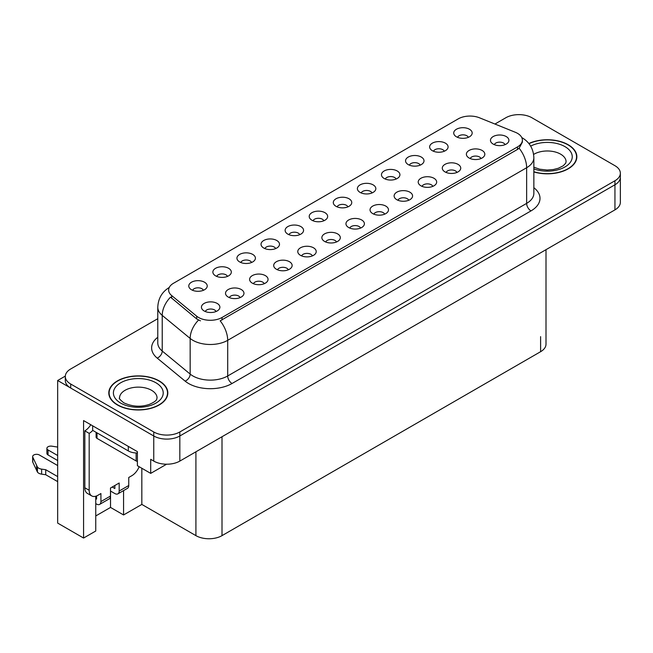 <?xml version="1.0" encoding="UTF-8"?>
<svg xmlns="http://www.w3.org/2000/svg" width="653" height="653" viewBox="0 0 653 653"><rect width="100%" height="100%" fill="white"/><g stroke="black" fill="none" stroke-linecap="round" stroke-linejoin="round"><path stroke-width="0.98" d="M347.918 206.862A5.534 3.192 0 0 0 346.433 205.303A5.534 3.192 0 0 0 340.98 204.495A5.534 3.192 0 0 0 337.128 206.862M349.045 198.781A9.224 5.322 0 0 0 337.226 198.186A9.224 5.322 0 0 0 334.173 204.805A9.224 5.322 0 0 0 336.001 206.307A9.224 5.322 0 0 0 350.873 204.805A9.224 5.322 0 0 0 349.045 198.781M323.831 220.771A5.534 3.192 0 0 0 322.345 219.212A5.534 3.192 0 0 0 316.901 218.404A5.534 3.192 0 0 0 313.04 220.771M324.957 212.69A9.224 5.322 0 0 0 313.138 212.094A9.224 5.322 0 0 0 310.085 218.714A9.224 5.322 0 0 0 311.914 220.216A9.224 5.322 0 0 0 326.786 218.714A9.224 5.322 0 0 0 324.957 212.69M299.751 234.672A5.534 3.192 0 0 0 298.266 233.121A5.534 3.192 0 0 0 292.813 232.313A5.534 3.192 0 0 0 288.952 234.672M300.87 226.591A9.224 5.322 0 0 0 289.05 225.995A9.224 5.322 0 0 0 285.998 232.615A9.224 5.322 0 0 0 287.826 234.125A9.224 5.322 0 0 0 302.698 232.615A9.224 5.322 0 0 0 300.87 226.591M456.92 172.449A5.534 3.192 0 0 0 455.435 170.89A5.534 3.192 0 0 0 449.982 170.082A5.534 3.192 0 0 0 446.121 172.449M458.039 164.368A9.224 5.322 0 0 0 446.219 163.772A9.224 5.322 0 0 0 443.167 170.392A9.224 5.322 0 0 0 444.995 171.894A9.224 5.322 0 0 0 459.867 170.392A9.224 5.322 0 0 0 458.039 164.368M384.658 214.168A5.534 3.192 0 0 0 383.172 212.609A5.534 3.192 0 0 0 377.72 211.801A5.534 3.192 0 0 0 373.859 214.168M385.784 206.087A9.224 5.322 0 0 0 373.965 205.491A9.224 5.322 0 0 0 370.912 212.111A9.224 5.322 0 0 0 372.741 213.613A9.224 5.322 0 0 0 387.613 212.111A9.224 5.322 0 0 0 385.784 206.087M468.348 137.334A5.534 3.192 0 0 0 466.862 135.775A5.534 3.192 0 0 0 461.41 134.967A5.534 3.192 0 0 0 457.557 137.334M469.474 129.253A9.224 5.322 0 0 0 457.655 128.657A9.224 5.322 0 0 0 454.602 135.277A9.224 5.322 0 0 0 456.431 136.779A9.224 5.322 0 0 0 471.303 135.277A9.224 5.322 0 0 0 469.474 129.253M408.745 200.259A5.534 3.192 0 0 0 407.26 198.708A5.534 3.192 0 0 0 401.807 197.892A5.534 3.192 0 0 0 397.946 200.259M409.864 192.178A9.224 5.322 0 0 0 398.052 191.582A9.224 5.322 0 0 0 394.992 198.202A9.224 5.322 0 0 0 396.828 199.712A9.224 5.322 0 0 0 411.7 198.202A9.224 5.322 0 0 0 409.864 192.178M481 158.54A5.534 3.192 0 0 0 479.514 156.989A5.534 3.192 0 0 0 474.062 156.181A5.534 3.192 0 0 0 470.209 158.54M482.126 150.459A9.224 5.322 0 0 0 470.307 149.863A9.224 5.322 0 0 0 467.254 156.483A9.224 5.322 0 0 0 469.083 157.993A9.224 5.322 0 0 0 483.955 156.483A9.224 5.322 0 0 0 482.126 150.459M227.489 276.39A5.534 3.192 0 0 0 226.003 274.84A5.534 3.192 0 0 0 220.551 274.023A5.534 3.192 0 0 0 216.69 276.39M228.615 268.31A9.224 5.322 0 0 0 216.796 267.714A9.224 5.322 0 0 0 213.743 274.333A9.224 5.322 0 0 0 215.572 275.844A9.224 5.322 0 0 0 230.444 274.333A9.224 5.322 0 0 0 228.615 268.31M288.316 269.795A5.534 3.192 0 0 0 286.83 268.236A5.534 3.192 0 0 0 281.378 267.428A5.534 3.192 0 0 0 277.517 269.795M289.434 261.706A9.224 5.322 0 0 0 277.615 261.118A9.224 5.322 0 0 0 274.562 267.73A9.224 5.322 0 0 0 276.39 269.24A9.224 5.322 0 0 0 291.271 267.73A9.224 5.322 0 0 0 289.434 261.706M420.181 165.144A5.534 3.192 0 0 0 418.695 163.593A5.534 3.192 0 0 0 413.243 162.777A5.534 3.192 0 0 0 409.382 165.144M421.299 157.063A9.224 5.322 0 0 0 409.48 156.467A9.224 5.322 0 0 0 406.427 163.087A9.224 5.322 0 0 0 408.256 164.597A9.224 5.322 0 0 0 423.136 163.087A9.224 5.322 0 0 0 421.299 157.063M240.141 297.605A5.534 3.192 0 0 0 238.655 296.046A5.534 3.192 0 0 0 233.203 295.238A5.534 3.192 0 0 0 229.342 297.605M241.267 289.524A9.224 5.322 0 0 0 229.448 288.928A9.224 5.322 0 0 0 226.395 295.548A9.224 5.322 0 0 0 228.224 297.05A9.224 5.322 0 0 0 243.096 295.548A9.224 5.322 0 0 0 241.267 289.524M432.833 186.358A5.534 3.192 0 0 0 431.347 184.799A5.534 3.192 0 0 0 425.895 183.991A5.534 3.192 0 0 0 422.034 186.358M433.951 178.269A9.224 5.322 0 0 0 422.132 177.681A9.224 5.322 0 0 0 419.079 184.301A9.224 5.322 0 0 0 420.907 185.803A9.224 5.322 0 0 0 435.788 184.301A9.224 5.322 0 0 0 433.951 178.269M312.403 255.886A5.534 3.192 0 0 0 310.918 254.327A5.534 3.192 0 0 0 305.465 253.519A5.534 3.192 0 0 0 301.604 255.886M313.522 247.805A9.224 5.322 0 0 0 301.702 247.209A9.224 5.322 0 0 0 298.65 253.829A9.224 5.322 0 0 0 300.478 255.331A9.224 5.322 0 0 0 315.35 253.829A9.224 5.322 0 0 0 313.522 247.805M444.269 151.243A5.534 3.192 0 0 0 442.783 149.684A5.534 3.192 0 0 0 437.33 148.876A5.534 3.192 0 0 0 433.47 151.243M445.387 143.154A9.224 5.322 0 0 0 433.568 142.566A9.224 5.322 0 0 0 430.515 149.178A9.224 5.322 0 0 0 432.343 150.688A9.224 5.322 0 0 0 447.215 149.178A9.224 5.322 0 0 0 445.387 143.154M360.57 228.077A5.534 3.192 0 0 0 359.085 226.518A5.534 3.192 0 0 0 353.632 225.709A5.534 3.192 0 0 0 349.779 228.077M361.697 219.988A9.224 5.322 0 0 0 349.877 219.4A9.224 5.322 0 0 0 346.825 226.011A9.224 5.322 0 0 0 348.653 227.522A9.224 5.322 0 0 0 363.525 226.011A9.224 5.322 0 0 0 361.697 219.988M372.006 192.953A5.534 3.192 0 0 0 370.52 191.402A5.534 3.192 0 0 0 365.068 190.594A5.534 3.192 0 0 0 361.207 192.953M373.132 184.872A9.224 5.322 0 0 0 361.313 184.277A9.224 5.322 0 0 0 358.26 190.896A9.224 5.322 0 0 0 360.089 192.406A9.224 5.322 0 0 0 374.961 190.896A9.224 5.322 0 0 0 373.132 184.872M336.483 241.977A5.534 3.192 0 0 0 334.997 240.426A5.534 3.192 0 0 0 329.553 239.61A5.534 3.192 0 0 0 325.692 241.977M337.609 233.896A9.224 5.322 0 0 0 325.79 233.301A9.224 5.322 0 0 0 322.737 239.92A9.224 5.322 0 0 0 324.565 241.43A9.224 5.322 0 0 0 339.438 239.92A9.224 5.322 0 0 0 337.609 233.896M264.228 283.696A5.534 3.192 0 0 0 262.743 282.145A5.534 3.192 0 0 0 257.29 281.329A5.534 3.192 0 0 0 253.429 283.696M265.355 275.615A9.224 5.322 0 0 0 253.535 275.019A9.224 5.322 0 0 0 250.474 281.639A9.224 5.322 0 0 0 252.311 283.149A9.224 5.322 0 0 0 267.183 281.639A9.224 5.322 0 0 0 265.355 275.615M396.093 179.053A5.534 3.192 0 0 0 394.608 177.494A5.534 3.192 0 0 0 389.155 176.685A5.534 3.192 0 0 0 385.294 179.053M397.212 170.972A9.224 5.322 0 0 0 385.401 170.376A9.224 5.322 0 0 0 382.34 176.996A9.224 5.322 0 0 0 384.176 178.498A9.224 5.322 0 0 0 399.048 176.996A9.224 5.322 0 0 0 397.212 170.972M216.053 311.505A5.534 3.192 0 0 0 214.568 309.955A5.534 3.192 0 0 0 209.115 309.147A5.534 3.192 0 0 0 205.262 311.505M217.18 303.425A9.224 5.322 0 0 0 205.36 302.837A9.224 5.322 0 0 0 202.308 309.449A9.224 5.322 0 0 0 204.136 310.959A9.224 5.322 0 0 0 219.008 309.449A9.224 5.322 0 0 0 217.18 303.425M275.664 248.581A5.534 3.192 0 0 0 274.178 247.022A5.534 3.192 0 0 0 268.726 246.214A5.534 3.192 0 0 0 264.865 248.581M276.782 240.5A9.224 5.322 0 0 0 264.963 239.904A9.224 5.322 0 0 0 261.91 246.524A9.224 5.322 0 0 0 263.739 248.026A9.224 5.322 0 0 0 278.619 246.524A9.224 5.322 0 0 0 276.782 240.5M251.576 262.49A5.534 3.192 0 0 0 250.091 260.931A5.534 3.192 0 0 0 244.638 260.123A5.534 3.192 0 0 0 240.777 262.49M252.703 254.401A9.224 5.322 0 0 0 240.884 253.813A9.224 5.322 0 0 0 237.823 260.433A9.224 5.322 0 0 0 239.659 261.935A9.224 5.322 0 0 0 254.531 260.433A9.224 5.322 0 0 0 252.703 254.401M505.087 144.639A5.534 3.192 0 0 0 503.602 143.08A5.534 3.192 0 0 0 498.149 142.272A5.534 3.192 0 0 0 494.288 144.639M506.214 136.559A9.224 5.322 0 0 0 494.394 135.963A9.224 5.322 0 0 0 491.342 142.583A9.224 5.322 0 0 0 493.17 144.084A9.224 5.322 0 0 0 508.042 142.583A9.224 5.322 0 0 0 506.214 136.559M203.401 290.299A5.534 3.192 0 0 0 201.916 288.74A5.534 3.192 0 0 0 196.463 287.932A5.534 3.192 0 0 0 192.611 290.299M204.528 282.218A9.224 5.322 0 0 0 192.708 281.623A9.224 5.322 0 0 0 189.656 288.242A9.224 5.322 0 0 0 191.484 289.744A9.224 5.322 0 0 0 206.356 288.242A9.224 5.322 0 0 0 204.528 282.218M517.519 133.343A16.603 9.583 0 0 0 515.299 132.265L479.498 117.793A16.603 9.583 0 0 0 458.235 118.87L173.502 283.263A16.603 9.583 0 0 0 168.637 290.038A16.603 9.583 0 0 0 171.641 295.531L196.708 316.207A16.603 9.583 0 0 0 222.044 317.48L517.519 146.901A16.603 9.583 0 0 0 522.376 140.117A16.603 9.583 0 0 0 517.519 133.343M519.559 114.642L518.164 114.642M65.316 376.095L57.66 380.511L153.749 435.984A18.447 10.652 0 0 0 179.828 435.984L614.946 184.775A18.447 10.652 0 0 0 620.35 177.249A18.447 10.652 0 0 1 614.946 184.775L179.828 435.984A18.447 10.652 0 0 1 153.749 435.984L70.704 388.045A18.447 10.652 0 0 1 65.3 380.511L65.3 376.495A18.447 10.652 0 0 0 70.704 384.029L153.749 431.968A18.447 10.652 0 0 0 179.828 431.968L614.946 180.759A18.447 10.652 0 0 0 620.35 173.225A18.447 10.652 0 0 0 614.946 165.699L531.909 117.752A18.447 10.652 0 0 0 505.822 117.752L494.941 124.037M95.746 496.223L95.746 531.02L83.576 538.048L83.576 420.573L137.399 451.647L137.399 465.703L150.704 473.384L150.704 459.328L153.749 461.091A18.447 10.652 0 0 0 179.828 461.091L614.946 209.874A18.447 10.652 0 0 0 620.35 202.348L620.35 173.225M166.605 464.21L150.704 473.384M83.576 538.048L57.66 523.086L57.66 380.511M546.006 249.683L546.006 344.172A18.447 10.652 180 0 1 540.602 351.698L222.004 535.64A18.447 10.652 180 0 1 195.916 535.64L141.832 504.418L141.832 468.266M141.832 504.418L123.572 514.956L123.572 490.583M95.746 515.96L110.528 507.43L123.572 514.956M110.528 507.43L110.528 491.056M533.852 171.943A29.516 17.035 0 0 0 576.852 156.785A29.516 17.035 0 0 0 568.208 144.737A29.516 17.035 0 0 0 528.857 143.505M159.177 380.887A29.516 17.035 0 0 0 127.017 377.197A29.516 17.035 0 0 0 108.798 392.935A29.516 17.035 0 0 0 117.442 404.991A29.516 17.035 0 0 0 149.602 408.68A29.516 17.035 0 0 0 167.821 392.935A29.516 17.035 0 0 0 159.177 380.887M109.108 394.502A29.516 17.035 0 0 0 109.002 394.943M522.376 140.117L522.376 142.15L519.127 148.231L517.519 149.398L220.175 320.827A21.516 12.423 60 0 1 227.701 340.327A24.594 14.203 180 0 1 192.921 340.327A24.594 14.203 180 0 1 190.162 338.434L162.23 315.399A24.594 14.203 180 0 1 157.781 307.253L157.781 342.898A24.594 14.203 0 0 0 162.23 351.045L190.162 374.071A24.594 14.203 0 0 0 192.921 375.973A24.594 14.203 0 0 0 227.701 375.973L526.645 203.377A24.594 14.203 0 0 0 533.852 193.337L533.852 157.691A24.594 14.203 180 0 1 526.645 167.731A21.516 12.423 -120 0 0 519.127 148.231M200.438 320.827L196.708 318.942L170.523 297.139A21.516 14.39 129.5 0 0 162.23 315.399L162.23 351.045A6.146 4.114 -50.5 0 1 157.193 358.097A30.74 17.745 180 0 1 157.781 337.266M157.781 318.697L70.704 368.969A18.447 10.652 0 0 0 65.3 376.495M167.617 394.943A29.516 17.035 0 0 0 167.519 394.502M576.648 158.793A29.516 17.035 0 0 0 576.55 158.352M139.171 466.732A12.301 7.101 -60 0 1 131.792 475.727L128.747 477.482L128.747 485.514L119.181 491.032A6.146 3.551 60 0 1 117.907 493.848A6.146 3.551 60 0 1 114.838 493.546L110.488 491.032M57.66 460.536L48.044 454.986L48.044 449.966L57.66 455.516M119.181 491.032L119.181 483L110.488 488.02L110.488 496.051L100.921 501.577L100.921 493.546L97.877 495.3A12.301 7.101 -60 0 1 91.73 495.913A12.301 7.101 -60 0 1 89.183 490.281L89.183 433.355L84.833 430.841A12.301 7.101 120 0 0 90.767 424.728M112.226 487.016L114.838 488.526L114.838 485.514M92.661 425.821L92.661 430.343L128.315 450.921A12.301 7.101 0 0 0 137.399 453.002M91.73 495.913L87.38 493.399A12.301 7.101 -60 0 1 84.833 487.775L84.833 430.841M92.759 430.4A12.301 7.101 -60 0 1 89.183 433.355M95.746 498.59L96.571 499.063L96.571 495.945M57.66 481.62L45.726 474.731L45.726 469.711L57.66 476.6M100.921 501.577A6.146 3.551 60 0 1 99.648 504.394A6.146 3.551 60 0 1 96.571 504.092L95.746 503.61M57.66 465.556L39.351 454.986A3.926 2.269 180 0 0 35.074 454.496A3.926 2.269 180 0 0 32.65 456.586A3.926 2.269 180 0 0 32.781 457.173L37.441 467.075A6.146 3.551 0 0 0 41.629 469.132L45.726 469.711M45.726 474.731L41.629 474.151L41.629 469.132M37.441 467.075L37.441 472.095L32.781 462.193A3.926 2.269 0 0 1 32.65 461.606L32.65 456.586M37.441 472.095A6.146 3.551 0 0 0 41.629 474.151M99.648 504.394L109.214 498.868A6.146 3.551 -120 0 0 110.488 496.051M36.617 465.442L36.617 470.462M117.907 493.848L127.474 488.33A6.146 3.551 -120 0 0 128.747 485.514M48.044 449.966A3.926 2.269 180 0 1 46.894 448.366A3.926 2.269 180 0 1 51.84 446.17L57.66 447.076M46.894 448.366L46.894 453.386A3.926 2.269 0 0 0 48.044 454.986M528.987 143.668A29.205 16.864 180 0 1 567.996 144.868A29.205 16.864 180 0 1 576.55 156.785A29.205 16.864 180 0 1 533.852 171.739M158.965 381.017A29.205 16.864 180 0 1 167.519 392.935A29.205 16.864 180 0 1 149.488 408.517A29.205 16.864 180 0 1 117.662 404.86A29.205 16.864 180 0 1 109.108 392.935A29.205 16.864 180 0 1 127.139 377.361A29.205 16.864 180 0 1 158.965 381.017M96.105 432.327L96.105 437.118A3.077 1.771 0 0 0 97.011 438.375L136.134 460.961A3.077 1.771 0 0 0 137.399 461.402M614.946 209.874L614.946 180.759M179.828 461.091L179.828 431.968M153.749 461.091L153.749 431.968M222.004 535.64L222.004 436.743M540.602 351.698L540.602 336.638M195.916 535.64L195.916 451.803M171.641 295.531L171.641 298.274M196.708 316.207L196.708 318.942M222.044 317.48L222.044 319.986M517.519 146.901L517.519 149.398M232.044 383.499A6.146 3.551 60 0 1 227.701 375.973L227.701 340.327L526.645 167.731L526.645 203.377A6.146 3.551 60 0 0 530.995 210.903L232.044 383.499A30.74 17.745 180 0 1 188.57 383.499A30.74 17.745 180 0 1 185.126 381.132L157.193 358.097M198.545 320.076A21.516 14.39 129.5 0 0 190.162 338.434L190.162 374.071A6.146 4.114 -50.5 0 1 185.126 381.132M533.852 187.705A30.74 17.745 180 0 1 530.995 210.903M70.704 384.029L70.704 388.045M128.315 446.407L128.315 450.921M89.183 490.281L84.833 487.775M32.781 457.173L32.781 462.193M533.852 167.209L539.672 169.209L547.092 170.033L553.352 169.535L558.372 168.245L563.237 165.772L565.653 163.258L566.094 161.805A18.749 10.823 0 0 0 560.601 154.149A18.749 10.823 0 0 0 533.615 154.434M530.66 146.117A24.904 14.374 180 0 1 564.951 146.623A24.904 14.374 180 0 1 566.722 165.813A24.904 14.374 180 0 1 533.852 168.874M157.063 397.955A18.749 10.823 0 0 0 151.569 390.306A18.749 10.823 0 0 0 131.139 387.955A18.749 10.823 0 0 0 119.556 397.955C118.593 398.11 119.997 399.718 123.776 402.803C132.314 406.729 140.836 407.26 149.341 404.395C158.271 400.477 156.41 398.877 157.063 397.955M155.92 382.772A24.904 14.374 180 0 1 155.92 403.105A24.904 14.374 180 0 1 120.707 403.105A24.904 14.374 180 0 1 120.707 382.772A24.904 14.374 180 0 1 155.92 382.772M136.134 460.961L136.134 452.986M97.011 438.375L97.011 432.849M533.852 157.691C533.436 148.843 529.55 142.215 522.188 137.799L521.78 137.571M169.445 287.361C162.083 291.777 158.197 298.413 157.781 307.253M576.55 156.785L576.55 159.242M167.519 392.935L167.519 395.392M109.108 392.935L109.108 395.392"/></g></svg>
